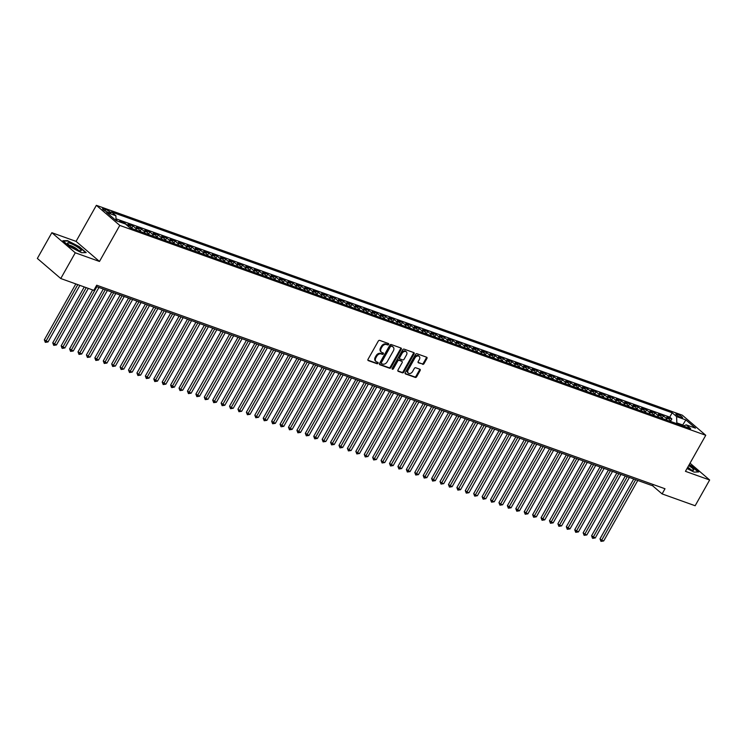 <?xml version="1.0" encoding="UTF-8"?>
<svg xmlns="http://www.w3.org/2000/svg" width="747" height="747" viewBox="0 0 747 747"><rect width="100%" height="100%" fill="white"/><g stroke="black" fill="none" stroke-linecap="round" stroke-linejoin="round"><path stroke-width="1.12" d="M388.636 344.442A0.822 0.598 130.6 0 0 388.459 343.536L379.681 340.389A1.177 0.85 130.6 0 0 378.281 341.099L368.028 359.298A1.177 0.85 130.6 0 0 368.29 360.605L377.067 363.742A0.822 0.598 130.6 0 0 377.861 362.332L376.731 361.922A3.772 2.717 130.6 0 1 376.096 361.557A3.772 2.717 130.6 0 1 375.909 357.738L376.759 356.226A3.772 2.717 130.6 0 1 381.231 353.938L382.361 354.349A0.822 0.598 130.6 0 0 383.164 352.929L382.025 352.528A3.772 2.717 130.6 0 1 381.39 352.154A3.772 2.717 130.6 0 1 381.203 348.345L382.053 346.823A3.772 2.717 130.6 0 1 386.526 344.535L387.665 344.946A0.822 0.598 130.6 0 0 388.636 344.442M381.39 352.154L380.755 351.613A3.772 2.717 130.6 0 1 380.568 347.803L381.428 346.281A3.772 2.717 130.6 0 1 385.891 343.993L387.03 344.404A0.822 0.598 130.6 0 0 388.123 343.415M367.879 360.138L376.432 363.201A0.822 0.598 130.6 0 0 377.534 362.211M376.096 361.557L375.461 361.016A3.772 2.717 130.6 0 1 375.274 357.197L376.124 355.684A3.772 2.717 130.6 0 1 380.596 353.396L381.736 353.807A0.822 0.598 130.6 0 0 382.828 352.808M677.184 414.146A3.847 0.71 29.4 0 0 675.858 413.997A3.847 0.71 29.4 0 0 677.548 415.696A3.847 0.71 29.4 0 0 681.236 417.62A3.847 0.71 29.4 0 0 682.562 417.769A3.847 0.71 29.4 0 0 680.872 416.07A3.847 0.71 29.4 0 0 677.184 414.146M422.643 364.34A1.177 0.85 130.6 0 0 424.035 363.621L426.91 358.523A1.177 0.85 130.6 0 0 426.658 357.215L416.91 353.723A1.177 0.85 130.6 0 0 415.509 354.433L405.257 372.632A1.177 0.85 130.6 0 0 405.518 373.939L415.267 377.431A1.177 0.85 130.6 0 0 416.667 376.712L420.141 370.549A1.177 0.85 130.6 0 0 419.879 369.242L415.705 367.748A1.177 0.85 130.6 0 0 414.314 368.458L412.587 371.52A3.156 2.278 130.6 0 1 408.32 373.127A3.156 2.278 130.6 0 1 408.17 369.933L414.912 357.953A3.156 2.278 130.6 0 1 419.179 356.356A3.156 2.278 130.6 0 1 419.338 359.54L418.208 361.539A1.177 0.85 130.6 0 0 418.469 362.846L422.008 363.798A1.177 0.85 130.6 0 0 423.409 363.079L426.285 357.981A1.177 0.85 130.6 0 0 426.434 357.131M685.447 471.329L709.65 479.994L695.149 505.738L662.103 493.907L664.998 488.753L96.708 285.214L93.814 290.368L60.768 278.528L75.27 252.785L99.472 261.459L119.781 225.417L705.756 435.286L685.447 471.329M401.214 349.316A1.177 0.85 130.6 0 0 400.962 348.009L391.204 344.516A1.177 0.85 130.6 0 0 389.813 345.226L379.56 363.425A1.177 0.85 130.6 0 0 379.812 364.732L389.57 368.224A1.177 0.85 130.6 0 0 390.961 367.505L401.214 349.316L400.579 348.774A1.177 0.85 130.6 0 0 400.728 347.925M404.052 349.12L413.81 352.612A1.177 0.85 130.6 0 1 414.062 353.919L403.81 372.109A1.177 0.85 130.6 0 1 402.418 372.828L398.244 371.334A1.177 0.85 130.6 0 1 397.983 370.026L402.147 362.64A1.177 0.85 130.6 0 0 401.886 361.343L399.122 360.343A1.177 0.85 130.6 0 0 397.721 361.062L393.398 368.747A0.822 0.598 130.6 0 1 392.24 368.327L402.661 349.829A1.177 0.85 130.6 0 1 404.052 349.12M670.461 421.42L671.861 418.936L666.81 417.134L669.116 419.114L665.754 417.909A4.809 3.212 109.7 0 1 666.819 420.113M662.047 418.404L663.439 415.92L658.387 414.118L660.703 416.098L657.332 414.893A4.809 3.212 109.7 0 1 658.396 417.097M653.625 415.388L655.026 412.904L649.974 411.102L652.28 413.082L648.91 411.877A4.809 3.212 109.7 0 1 649.974 414.081M645.203 412.372L646.603 409.888L641.552 408.086L643.858 410.066L640.496 408.861A4.809 3.212 109.7 0 1 641.561 411.065M636.789 409.356L638.181 406.882L633.129 405.07L635.445 407.05L632.074 405.845A4.809 3.212 109.7 0 1 633.139 408.049M628.367 406.34L629.768 403.866L624.716 402.054L627.022 404.034L623.652 402.829A4.809 3.212 109.7 0 1 624.716 405.033M619.945 403.324L621.345 400.85L616.294 399.038L618.6 401.018L615.239 399.813A4.809 3.212 109.7 0 1 616.303 402.017M611.532 400.308L612.923 397.834L607.871 396.022L610.187 398.002L606.816 396.797A4.809 3.212 109.7 0 1 607.881 399.001M603.109 397.292L604.51 394.818L599.458 393.006L601.765 394.986L598.394 393.781A4.809 3.212 109.7 0 1 599.467 395.985M594.696 394.276L596.087 391.802L591.036 389.99L593.342 391.97L589.981 390.765A4.809 3.212 109.7 0 1 591.045 392.969M586.274 391.26L587.665 388.785L582.613 386.974L584.929 388.954L581.558 387.749A4.809 3.212 109.7 0 1 582.623 389.953M577.851 388.244L579.252 385.769L574.2 383.958L576.507 385.947L573.136 384.733A4.809 3.212 109.7 0 1 574.21 386.937M569.438 385.228L570.829 382.753L565.778 380.942L568.093 382.931L564.723 381.717A4.809 3.212 109.7 0 1 565.787 383.93M561.016 382.221L562.407 379.737L557.355 377.926L559.671 379.915L556.3 378.701A4.809 3.212 109.7 0 1 557.365 380.914M552.593 379.205L553.994 376.721L548.942 374.91L551.249 376.899L547.887 375.694A4.809 3.212 109.7 0 1 548.952 377.898M544.18 376.189L545.571 373.705L540.52 371.903L542.836 373.883L539.465 372.678A4.809 3.212 109.7 0 1 540.529 374.882M535.758 373.173L537.158 370.689L532.107 368.887L534.413 370.867L531.042 369.662A4.809 3.212 109.7 0 1 532.107 371.866M527.335 370.157L528.736 367.673L523.684 365.871L525.991 367.851L522.629 366.646A4.809 3.212 109.7 0 1 523.694 368.85M518.922 367.141L520.314 364.667L515.262 362.855L517.578 364.835L514.207 363.63A4.809 3.212 109.7 0 1 515.271 365.834M510.5 364.125L511.9 361.651L506.849 359.839L509.155 361.819L505.784 360.614A4.809 3.212 109.7 0 1 506.849 362.818M502.077 361.109L503.478 358.635L498.426 356.823L500.733 358.803L497.371 357.598A4.809 3.212 109.7 0 1 498.436 359.802M493.664 358.093L495.056 355.619L490.004 353.807L492.32 355.787L488.949 354.582A4.809 3.212 109.7 0 1 490.013 356.786M485.242 355.077L486.642 352.603L481.591 350.791L483.897 352.771L480.526 351.566A4.809 3.212 109.7 0 1 481.6 353.77M476.829 352.061L478.22 349.587L473.168 347.775L475.475 349.755L472.113 348.55A4.809 3.212 109.7 0 1 473.178 350.754M468.406 349.045L469.798 346.571L464.746 344.759L467.062 346.739L463.691 345.534A4.809 3.212 109.7 0 1 464.755 347.738M459.984 346.029L461.385 343.555L456.333 341.743L458.639 343.723L455.268 342.518A4.809 3.212 109.7 0 1 456.342 344.722M451.571 343.013L452.962 340.539L447.911 338.727L450.217 340.716L446.855 339.502A4.809 3.212 109.7 0 1 447.92 341.706M443.148 339.997L444.54 337.523L439.488 335.711L441.804 337.7L438.433 336.486A4.809 3.212 109.7 0 1 439.497 338.699M434.726 336.99L436.127 334.507L431.075 332.695L433.381 334.684L430.02 333.479A4.809 3.212 109.7 0 1 431.084 335.683M426.313 333.974L427.704 331.491L422.653 329.688L424.968 331.668L421.597 330.463A4.809 3.212 109.7 0 1 422.662 332.667M417.89 330.958L419.291 328.475L414.24 326.672L416.546 328.652L413.175 327.447A4.809 3.212 109.7 0 1 414.24 329.651M409.468 327.942L410.869 325.459L405.817 323.656L408.123 325.636L404.762 324.431A4.809 3.212 109.7 0 1 405.826 326.635M401.055 324.926L402.446 322.443L397.395 320.64L399.71 322.62L396.34 321.415A4.809 3.212 109.7 0 1 397.404 323.619M392.633 321.91L394.033 319.436L388.982 317.624L391.288 319.604L387.917 318.399A4.809 3.212 109.7 0 1 388.982 320.603M384.21 318.894L385.611 316.42L380.559 314.608L382.866 316.588L379.504 315.383A4.809 3.212 109.7 0 1 380.568 317.587M375.797 315.878L377.188 313.404L372.137 311.592L374.452 313.572L371.082 312.367A4.809 3.212 109.7 0 1 372.146 314.571M367.375 312.862L368.775 310.388L363.724 308.576L366.03 310.556L362.659 309.351A4.809 3.212 109.7 0 1 363.724 311.555M358.952 309.846L360.353 307.372L355.301 305.56L357.608 307.54L354.246 306.335A4.809 3.212 109.7 0 1 355.311 308.539M350.539 306.83L351.93 304.356L346.879 302.544L349.194 304.524L345.824 303.319A4.809 3.212 109.7 0 1 346.888 305.523M342.117 303.814L343.517 301.34L338.466 299.528L340.772 301.508L337.401 300.303A4.809 3.212 109.7 0 1 338.475 302.507M333.704 300.798L335.095 298.324L330.043 296.512L332.35 298.501L328.988 297.287A4.809 3.212 109.7 0 1 330.053 299.491M325.281 297.782L326.672 295.308L321.621 293.496L323.937 295.485L320.566 294.271A4.809 3.212 109.7 0 1 321.63 296.484M316.859 294.776L318.259 292.292L313.208 290.48L315.514 292.469L312.143 291.255A4.809 3.212 109.7 0 1 313.217 293.468M308.446 291.76L309.837 289.276L304.785 287.464L307.092 289.453L303.73 288.249A4.809 3.212 109.7 0 1 304.795 290.452M300.023 288.744L301.414 286.26L296.363 284.458L298.679 286.437L295.308 285.233A4.809 3.212 109.7 0 1 296.372 287.436M291.601 285.727L293.001 283.244L287.95 281.442L290.256 283.421L286.895 282.217A4.809 3.212 109.7 0 1 287.959 284.42M283.188 282.711L284.579 280.228L279.527 278.426L281.843 280.405L278.472 279.201A4.809 3.212 109.7 0 1 279.537 281.404M274.765 279.695L276.166 277.221L271.114 275.41L273.421 277.389L270.05 276.185A4.809 3.212 109.7 0 1 271.114 278.388M266.343 276.679L267.743 274.205L262.692 272.394L264.998 274.373L261.637 273.169A4.809 3.212 109.7 0 1 262.701 275.372M257.93 273.663L259.321 271.189L254.269 269.378L256.585 271.357L253.214 270.153A4.809 3.212 109.7 0 1 254.279 272.356M249.507 270.647L250.908 268.173L245.856 266.362L248.163 268.341L244.792 267.137A4.809 3.212 109.7 0 1 245.856 269.34M241.085 267.631L242.486 265.157L237.434 263.346L239.74 265.325L236.379 264.121A4.809 3.212 109.7 0 1 237.443 266.324M232.672 264.615L234.063 262.141L229.012 260.329L231.327 262.309L227.956 261.105A4.809 3.212 109.7 0 1 229.021 263.308M224.249 261.599L225.65 259.125L220.598 257.313L222.905 259.293L219.534 258.088A4.809 3.212 109.7 0 1 220.608 260.292M215.836 258.583L217.228 256.109L212.176 254.297L214.482 256.277L211.121 255.072A4.809 3.212 109.7 0 1 212.185 257.276M207.414 255.567L208.805 253.093L203.754 251.281L206.069 253.27L202.698 252.056A4.809 3.212 109.7 0 1 203.763 254.26M198.991 252.551L200.392 250.077L195.34 248.265L197.647 250.254L194.276 249.04A4.809 3.212 109.7 0 1 195.35 251.253M190.578 249.545L191.97 247.061L186.918 245.249L189.224 247.238L185.863 246.034A4.809 3.212 109.7 0 1 186.927 248.237M182.156 246.529L183.547 244.045L178.496 242.243L180.811 244.222L177.441 243.018A4.809 3.212 109.7 0 1 178.505 245.221M173.734 243.513L175.134 241.029L170.083 239.227L172.389 241.206L169.027 240.002A4.809 3.212 109.7 0 1 170.092 242.205M165.32 240.497L166.712 238.013L161.66 236.211L163.976 238.19L160.605 236.986A4.809 3.212 109.7 0 1 161.669 239.189M156.898 237.481L158.289 234.997L153.247 233.195L155.553 235.174L152.183 233.97A4.809 3.212 109.7 0 1 153.247 236.173M148.476 234.465L149.876 231.99L144.825 230.179L147.131 232.158L143.769 230.954A4.809 3.212 109.7 0 1 144.834 233.157M140.062 231.449L141.454 228.974L136.402 227.163L138.718 229.142L135.347 227.938A4.809 3.212 109.7 0 1 136.412 230.141M131.64 228.433L133.041 225.958L127.989 224.147L130.295 226.126L126.925 224.922A4.809 3.212 109.7 0 1 127.616 225.827M124.263 223.577L124.618 222.942L119.567 221.131L121.098 222.438M107.745 212.185L109.594 212.858A3.726 0.691 29.4 0 0 110.883 212.998A3.726 0.691 29.4 0 0 109.239 211.354A3.726 0.691 29.4 0 0 105.672 209.487L103.824 208.824A3.726 0.691 29.4 0 0 102.535 208.674A3.726 0.691 29.4 0 0 104.178 210.327A3.726 0.691 29.4 0 0 107.745 212.185M119.781 225.417L96.363 205.332L682.338 415.201L705.756 435.286M671.861 418.936L669.742 417.125L672.179 412.792L111.462 211.971L115.897 215.771L116.056 220.533M672.179 412.792L676.605 416.593L685.867 419.917L695.485 428.162L686.222 424.847L690.658 428.647L129.941 227.826L125.515 224.025L116.252 220.71L106.634 212.456L115.897 215.771M124.618 222.942L126.925 224.922M133.041 225.958L135.347 227.938M141.454 228.974L143.769 230.954M149.876 231.99L152.183 233.97M158.289 234.997L160.605 236.986M166.712 238.013L169.027 240.002M175.134 241.029L177.441 243.018M183.547 244.045L185.863 246.034M191.97 247.061L194.276 249.04M200.392 250.077L202.698 252.056M208.805 253.093L211.121 255.072M217.228 256.109L219.534 258.088M225.65 259.125L227.956 261.105M234.063 262.141L236.379 264.121M242.486 265.157L244.792 267.137M250.908 268.173L253.214 270.153M259.321 271.189L261.637 273.169M267.743 274.205L270.05 276.185M276.166 277.221L278.472 279.201M284.579 280.228L286.895 282.217M293.001 283.244L295.308 285.233M301.414 286.26L303.73 288.249M309.837 289.276L312.143 291.255M318.259 292.292L320.566 294.271M326.672 295.308L328.988 297.287M335.095 298.324L337.401 300.303M343.517 301.34L345.824 303.319M351.93 304.356L354.246 306.335M360.353 307.372L362.659 309.351M368.775 310.388L371.082 312.367M377.188 313.404L379.504 315.383M385.611 316.42L387.917 318.399M394.033 319.436L396.34 321.415M402.446 322.443L404.762 324.431M410.869 325.459L413.175 327.447M419.291 328.475L421.597 330.463M427.704 331.491L430.02 333.479M436.127 334.507L438.433 336.486M444.54 337.523L446.855 339.502M452.962 340.539L455.268 342.518M461.385 343.555L463.691 345.534M469.798 346.571L472.113 348.55M478.22 349.587L480.526 351.566M486.642 352.603L488.949 354.582M495.056 355.619L497.371 357.598M503.478 358.635L505.784 360.614M511.9 361.651L514.207 363.63M520.314 364.667L522.629 366.646M528.736 367.673L531.042 369.662M537.158 370.689L539.465 372.678M545.571 373.705L547.887 375.694M553.994 376.721L556.3 378.701M562.407 379.737L564.723 381.717M570.829 382.753L573.136 384.733M579.252 385.769L581.558 387.749M587.665 388.785L589.981 390.765M596.087 391.802L598.394 393.781M604.51 394.818L606.816 396.797M612.923 397.834L615.239 399.813M621.345 400.85L623.652 402.829M629.768 403.866L632.074 405.845M638.181 406.882L640.496 408.861M646.603 409.888L648.91 411.877M655.026 412.904L657.332 414.893M663.439 415.92L665.754 417.909M669.742 417.125L115.99 218.796M116.196 219.926L117.727 221.233M682.328 425.669L682.711 424.996L676.819 422.886L676.437 423.558M99.472 261.459L76.063 241.374L51.851 232.7L75.27 252.785M51.851 232.7L37.35 258.443L60.768 278.528M709.65 479.994L690.041 463.177M76.063 241.374L96.363 205.332M96.036 286.418L652.607 485.765L662.103 493.907M683.71 425.855L682.711 424.996L685.867 419.917M653.289 484.56L652.607 485.765M131.36 228.33A4.809 3.212 -70.3 0 0 130.295 226.126M139.782 231.346A4.809 3.212 -70.3 0 0 138.718 229.142M148.195 234.362A4.809 3.212 -70.3 0 0 147.131 232.158M156.618 237.378A4.809 3.212 -70.3 0 0 155.553 235.174M165.04 240.394A4.809 3.212 -70.3 0 0 163.976 238.19M173.453 243.41A4.809 3.212 -70.3 0 0 172.389 241.206M181.876 246.426A4.809 3.212 -70.3 0 0 180.811 244.222M190.298 249.442A4.809 3.212 -70.3 0 0 189.224 247.238M198.711 252.458A4.809 3.212 -70.3 0 0 197.647 250.254M207.134 255.474A4.809 3.212 -70.3 0 0 206.069 253.27M215.556 258.49A4.809 3.212 -70.3 0 0 214.482 256.277M223.969 261.506A4.809 3.212 -70.3 0 0 222.905 259.293M232.392 264.513A4.809 3.212 -70.3 0 0 231.327 262.309M240.805 267.529A4.809 3.212 -70.3 0 0 239.74 265.325M249.227 270.545A4.809 3.212 -70.3 0 0 248.163 268.341M257.65 273.561A4.809 3.212 -70.3 0 0 256.585 271.357M266.063 276.577A4.809 3.212 -70.3 0 0 264.998 274.373M274.485 279.593A4.809 3.212 -70.3 0 0 273.421 277.389M282.908 282.609A4.809 3.212 -70.3 0 0 281.843 280.405M291.321 285.625A4.809 3.212 -70.3 0 0 290.256 283.421M299.743 288.641A4.809 3.212 -70.3 0 0 298.679 286.437M308.166 291.657A4.809 3.212 -70.3 0 0 307.092 289.453M316.579 294.673A4.809 3.212 -70.3 0 0 315.514 292.469M325.001 297.689A4.809 3.212 -70.3 0 0 323.937 295.485M333.423 300.705A4.809 3.212 -70.3 0 0 332.35 298.501M341.837 303.721A4.809 3.212 -70.3 0 0 340.772 301.508M350.259 306.728A4.809 3.212 -70.3 0 0 349.194 304.524M358.681 309.744A4.809 3.212 -70.3 0 0 357.608 307.54M367.094 312.76A4.809 3.212 -70.3 0 0 366.03 310.556M375.517 315.776A4.809 3.212 -70.3 0 0 374.452 313.572M383.93 318.792A4.809 3.212 -70.3 0 0 382.866 316.588M392.352 321.808A4.809 3.212 -70.3 0 0 391.288 319.604M400.775 324.824A4.809 3.212 -70.3 0 0 399.71 322.62M409.188 327.84A4.809 3.212 -70.3 0 0 408.123 325.636M417.61 330.856A4.809 3.212 -70.3 0 0 416.546 328.652M426.033 333.872A4.809 3.212 -70.3 0 0 424.968 331.668M434.446 336.888A4.809 3.212 -70.3 0 0 433.381 334.684M442.868 339.904A4.809 3.212 -70.3 0 0 441.804 337.7M451.291 342.92A4.809 3.212 -70.3 0 0 450.217 340.716M459.704 345.936A4.809 3.212 -70.3 0 0 458.639 343.723M468.126 348.952A4.809 3.212 -70.3 0 0 467.062 346.739M476.549 351.958A4.809 3.212 -70.3 0 0 475.475 349.755M484.962 354.974A4.809 3.212 -70.3 0 0 483.897 352.771M493.384 357.99A4.809 3.212 -70.3 0 0 492.32 355.787M501.797 361.006A4.809 3.212 -70.3 0 0 500.733 358.803M510.22 364.022A4.809 3.212 -70.3 0 0 509.155 361.819M518.642 367.038A4.809 3.212 -70.3 0 0 517.578 364.835M527.055 370.054A4.809 3.212 -70.3 0 0 525.991 367.851M535.478 373.07A4.809 3.212 -70.3 0 0 534.413 370.867M543.9 376.086A4.809 3.212 -70.3 0 0 542.836 373.883M552.313 379.102A4.809 3.212 -70.3 0 0 551.249 376.899M560.736 382.119A4.809 3.212 -70.3 0 0 559.671 379.915M569.158 385.135A4.809 3.212 -70.3 0 0 568.093 382.931M577.571 388.151A4.809 3.212 -70.3 0 0 576.507 385.947M585.993 391.167A4.809 3.212 -70.3 0 0 584.929 388.954M594.416 394.173A4.809 3.212 -70.3 0 0 593.342 391.97M602.829 397.189A4.809 3.212 -70.3 0 0 601.765 394.986M611.251 400.205A4.809 3.212 -70.3 0 0 610.187 398.002M619.674 403.221A4.809 3.212 -70.3 0 0 618.6 401.018M628.087 406.237A4.809 3.212 -70.3 0 0 627.022 404.034M636.509 409.253A4.809 3.212 -70.3 0 0 635.445 407.05M644.922 412.269A4.809 3.212 -70.3 0 0 643.858 410.066M653.345 415.285A4.809 3.212 -70.3 0 0 652.28 413.082M661.767 418.301A4.809 3.212 -70.3 0 0 660.703 416.098M686.222 424.847L683.309 426.014M670.18 421.317A4.809 3.212 -70.3 0 0 669.116 419.114M676.819 422.886L676.605 416.593M81.563 252.71L86.157 252.598L79.107 246.547L67.454 240.618L62.86 240.73L69.91 246.781L81.563 252.71M687.035 468.509L694.047 472.085L698.65 471.964L691.601 465.923L689.182 464.69M379.411 364.265L388.935 367.683A1.177 0.85 130.6 0 0 390.326 366.964L400.579 348.774M391.316 346.253A0.822 0.598 130.6 0 0 390.336 346.757L381.343 362.725A0.822 0.598 130.6 0 0 381.521 363.64L382.716 364.069A3.772 2.717 130.6 0 0 387.189 361.781L393.342 350.866A3.772 2.717 130.6 0 0 393.155 347.056A3.772 2.717 130.6 0 0 392.511 346.683L390.681 345.712A0.822 0.598 130.6 0 0 389.71 346.216L390.336 346.757M381.278 363.434L380.886 363.098A0.822 0.598 130.6 0 1 380.709 362.183L389.71 346.216M393.155 347.056L392.52 346.515A3.772 2.717 130.6 0 0 391.886 346.141L392.511 346.683M390.681 345.712L391.886 346.141M397.834 370.867L401.783 372.286A1.177 0.85 130.6 0 0 403.184 371.567L413.427 353.378A1.177 0.85 130.6 0 0 413.586 352.528M401.597 361.09A1.177 0.85 130.6 0 0 401.251 360.792L398.487 359.802A1.177 0.85 130.6 0 0 397.087 360.521L392.763 368.196L393.398 368.747M392.119 368.71A0.822 0.598 130.6 0 0 392.763 368.196M406.461 354.993A3.156 2.278 130.6 0 0 406.303 351.8A3.156 2.278 130.6 0 0 402.035 353.406L399.664 357.626A1.177 0.85 130.6 0 0 399.916 358.933L402.689 359.923A1.177 0.85 130.6 0 0 404.08 359.204L406.461 354.993M406.303 351.8L405.668 351.258A3.156 2.278 130.6 0 0 401.4 352.864L402.035 353.406M399.281 358.392A1.177 0.85 130.6 0 1 399.029 357.085L401.4 352.864M418.059 362.379L422.008 363.798M419.179 356.356L418.553 355.805A3.156 2.278 130.6 0 0 414.286 357.411L414.912 357.953M408.32 373.127L407.694 372.576A3.156 2.278 130.6 0 1 407.535 369.392L414.286 357.411M405.107 373.472L414.632 376.88A1.177 0.85 130.6 0 0 416.032 376.171L419.506 370.008A1.177 0.85 130.6 0 0 419.655 369.158M75.83 283.925L44.334 339.838L48.013 341.949L79.892 285.382M77.791 284.626L45.315 342.35L44.334 339.838M48.013 341.949L45.315 342.35M70.274 243.345A7.815 1.438 29.4 0 0 67.725 243.653A7.815 1.438 29.4 0 0 78.5 250.404A7.815 1.438 29.4 0 0 80.601 250.908A7.815 1.438 29.4 0 0 78.696 247.911A7.815 1.438 29.4 0 0 70.274 243.345M78.286 250.32A5.35 0.99 29.4 0 0 70.89 245.67A5.35 0.99 29.4 0 0 69.424 245.324M63.308 241.113L67.557 241.01L78.846 246.762L85.672 252.607M687.268 468.089A7.815 1.438 29.4 0 0 693.095 470.274A7.815 1.438 29.4 0 0 693.674 469.704A7.815 1.438 29.4 0 0 688.669 465.614M689.033 464.951L691.339 466.128L698.156 471.983M690.779 469.686A5.35 0.99 29.4 0 0 687.754 467.239M84.252 286.941L52.748 342.854L56.436 344.965L88.314 288.398M86.204 287.642L53.737 345.366L52.748 342.854M56.436 344.965L53.737 345.366M92.675 289.957L61.17 345.87L64.858 347.981L98.949 287.464M96.849 286.708L62.15 348.382L61.17 345.87M64.858 347.981L62.15 348.382M103.319 289.024L69.592 348.886L73.271 350.997L107.372 290.48M105.271 289.724L70.573 351.398L69.592 348.886M73.271 350.997L70.573 351.398M111.733 292.04L78.005 351.902L81.694 354.013L115.794 293.496M113.684 292.74L78.995 354.414L78.005 351.902M81.694 354.013L78.995 354.414M120.155 295.056L86.428 354.918L88.006 356.272L90.116 357.029L124.207 296.512M122.106 295.756L87.408 357.43L86.428 354.918M90.116 357.029L87.408 357.43M128.568 298.072L94.841 357.934L98.529 360.045L132.63 299.528M130.529 298.772L95.831 360.446L94.841 357.934M98.529 360.045L95.831 360.446M136.99 301.088L103.263 360.941L106.952 363.061L141.052 302.544M138.942 301.788L104.253 363.462L103.263 360.941M106.952 363.061L104.253 363.462M145.413 304.104L111.686 363.957L113.264 365.32L115.374 366.067L149.465 305.56M147.364 304.804L112.666 366.478L111.686 363.957M115.374 366.067L112.666 366.478M153.826 307.12L120.099 366.973L121.686 368.336L123.787 369.083L157.888 308.576M155.787 307.82L121.089 369.494L120.099 366.973M123.787 369.083L121.089 369.494M162.248 310.136L128.521 369.989L130.099 371.352L132.21 372.099L166.31 311.592M164.2 310.836L129.502 372.51L128.521 369.989M132.21 372.099L129.502 372.51M170.671 313.152L136.944 373.005L138.522 374.368L140.632 375.115L174.723 314.599M172.622 313.852L137.924 375.517L136.944 373.005M140.632 375.115L137.924 375.517M179.084 316.168L145.357 376.021L149.045 378.131L183.146 317.615M181.045 316.868L146.347 378.533L145.357 376.021M149.045 378.131L146.347 378.533M187.506 319.184L153.779 379.037L157.468 381.147L191.568 320.631M189.458 319.884L154.76 381.549L153.779 379.037M157.468 381.147L154.76 381.549M195.929 322.2L162.202 382.053L165.881 384.163L199.981 323.647M197.88 322.9L163.182 384.565L162.202 382.053M165.881 384.163L163.182 384.565M204.342 325.216L170.615 385.069L174.303 387.179L208.404 326.663M206.293 325.907L171.605 387.581L170.615 385.069M174.303 387.179L171.605 387.581M212.764 328.222L179.037 388.085L180.615 389.439L182.726 390.195L216.817 329.679M214.716 328.923L180.018 390.597L179.037 388.085M182.726 390.195L180.018 390.597M221.187 331.238L187.46 391.101L191.139 393.211L225.239 332.695M223.138 331.939L188.44 393.613L187.46 391.101M191.139 393.211L188.44 393.613M229.6 334.254L195.873 394.117L199.561 396.227L233.662 335.711M231.551 334.955L196.863 396.629L195.873 394.117M199.561 396.227L196.863 396.629M238.022 337.27L204.295 397.133L205.873 398.487L207.983 399.243L242.075 338.727M239.974 337.971L205.276 399.645L204.295 397.133M207.983 399.243L205.276 399.645M246.445 340.287L212.708 400.149L216.397 402.26L250.497 341.743M248.396 340.987L213.698 402.661L212.708 400.149M216.397 402.26L213.698 402.661M254.858 343.303L221.131 403.156L224.819 405.276L258.92 344.759M256.809 344.003L222.12 405.677L221.131 403.156M224.819 405.276L222.12 405.677M263.28 346.319L229.553 406.172L231.131 407.535L233.241 408.282L267.333 347.775M265.232 347.019L230.534 408.693L229.553 406.172M233.241 408.282L230.534 408.693M271.693 349.335L237.966 409.188L239.554 410.551L241.655 411.298L275.755 350.791M273.654 350.035L238.956 411.709L237.966 409.188M241.655 411.298L238.956 411.709M280.116 352.351L246.389 412.204L247.976 413.567L250.077 414.314L284.177 353.807M282.067 353.051L247.378 414.725L246.389 412.204M250.077 414.314L247.378 414.725M288.538 355.367L254.811 415.22L256.389 416.583L258.499 417.33L292.591 356.814M290.49 356.067L255.791 417.741L254.811 415.22M258.499 417.33L255.791 417.741M296.951 358.383L263.224 418.236L266.912 420.346L301.013 359.83M298.912 359.083L264.214 420.748L263.224 418.236M266.912 420.346L264.214 420.748M305.374 361.399L271.647 421.252L275.335 423.362L309.435 362.846M307.325 362.099L272.627 423.764L271.647 421.252M275.335 423.362L272.627 423.764M313.796 364.415L280.069 424.268L283.757 426.378L317.848 365.862M315.748 365.115L281.049 426.78L280.069 424.268M283.757 426.378L281.049 426.78M322.209 367.431L288.482 427.284L292.17 429.394L326.271 368.878M324.161 368.122L289.472 429.796L288.482 427.284M292.17 429.394L289.472 429.796M330.632 370.447L296.904 430.3L300.593 432.41L334.693 371.894M332.583 371.138L297.885 432.812L296.904 430.3M300.593 432.41L297.885 432.812M339.054 373.453L305.327 433.316L309.006 435.426L343.106 374.91M341.005 374.154L306.307 435.828L305.327 433.316M309.006 435.426L306.307 435.828M347.467 376.469L313.74 436.332L317.428 438.442L351.529 377.926M349.419 377.17L314.73 438.844L313.74 436.332M317.428 438.442L314.73 438.844M355.889 379.485L322.162 439.348L323.74 440.702L325.851 441.458L359.942 380.942M357.841 380.186L323.143 441.86L322.162 439.348M325.851 441.458L323.143 441.86M364.312 382.501L330.585 442.364L334.264 444.474L368.364 383.958M366.263 383.202L331.565 444.876L330.585 442.364M334.264 444.474L331.565 444.876M372.725 385.517L338.998 445.38L342.686 447.49L376.787 386.974M374.677 386.218L339.988 447.892L338.998 445.38M342.686 447.49L339.988 447.892M381.147 388.533L347.42 448.387L348.998 449.75L351.109 450.506L385.2 389.99M383.099 389.234L348.401 450.908L347.42 448.387M351.109 450.506L348.401 450.908M389.57 391.549L355.833 451.403L357.421 452.766L359.522 453.513L393.622 393.006M391.521 392.25L356.823 453.924L355.833 451.403M359.522 453.513L356.823 453.924M397.983 394.565L364.256 454.419L365.843 455.782L367.944 456.529L402.045 396.022M399.934 395.266L365.246 456.94L364.256 454.419M367.944 456.529L365.246 456.94M406.405 397.581L372.678 457.435L374.256 458.798L376.367 459.545L410.458 399.038M408.357 398.282L373.659 459.956L372.678 457.435M376.367 459.545L373.659 459.956M414.818 400.597L381.091 460.451L382.679 461.814L384.78 462.561L418.88 402.045M416.779 401.298L382.081 462.963L381.091 460.451M384.78 462.561L382.081 462.963M423.241 403.613L389.514 463.467L393.202 465.577L427.303 405.061M425.192 404.314L390.494 465.979L389.514 463.467M393.202 465.577L390.494 465.979M431.663 406.629L397.936 466.483L401.625 468.593L435.716 408.077M433.615 407.33L398.917 468.995L397.936 466.483M401.625 468.593L398.917 468.995M440.076 409.645L406.349 469.499L410.038 471.609L444.138 411.093M442.037 410.346L407.339 472.011L406.349 469.499M410.038 471.609L407.339 472.011M448.499 412.661L414.772 472.515L418.46 474.625L452.561 414.109M450.45 413.352L415.752 475.027L414.772 472.515M418.46 474.625L415.752 475.027M456.921 415.668L423.194 475.531L426.873 477.641L460.974 417.125M458.873 416.368L424.175 478.043L423.194 475.531M426.873 477.641L424.175 478.043M465.334 418.684L431.607 478.547L435.296 480.657L469.396 420.141M467.286 419.384L432.597 481.059L431.607 478.547M435.296 480.657L432.597 481.059M473.757 421.7L440.03 481.563L441.608 482.917L443.718 483.673L477.819 423.157M475.708 422.4L441.01 484.075L440.03 481.563M443.718 483.673L441.01 484.075M482.179 424.716L448.452 484.579L452.131 486.689L486.232 426.173M484.131 425.416L449.433 487.091L448.452 484.579M452.131 486.689L449.433 487.091M490.592 427.732L456.865 487.595L460.554 489.705L494.654 429.189M492.544 428.433L457.855 490.107L456.865 487.595M460.554 489.705L457.855 490.107M499.015 430.748L465.288 490.602L466.866 491.965L468.976 492.721L503.067 432.205M500.966 431.449L466.268 493.123L465.288 490.602M468.976 492.721L466.268 493.123M507.437 433.764L473.71 493.618L475.288 494.981L477.389 495.728L511.49 435.221M509.389 434.465L474.69 496.139L473.71 493.618M477.389 495.728L474.69 496.139M515.85 436.78L482.123 496.634L483.711 497.997L485.811 498.744L519.912 438.237M517.802 437.481L483.113 499.155L482.123 496.634M485.811 498.744L483.113 499.155M524.273 439.796L490.546 499.65L492.124 501.013L494.234 501.76L528.325 441.253M526.224 440.497L491.526 502.171L490.546 499.65M494.234 501.76L491.526 502.171M532.686 442.812L498.959 502.666L500.546 504.029L502.647 504.776L536.748 444.26M534.647 443.513L499.948 505.187L498.959 502.666M502.647 504.776L499.948 505.187M541.108 445.828L507.381 505.682L511.069 507.792L545.17 447.276M543.06 446.529L508.371 508.193L507.381 505.682M511.069 507.792L508.371 508.193M549.531 448.844L515.803 508.698L519.492 510.808L553.583 450.292M551.482 449.545L516.784 511.209L515.803 508.698M519.492 510.808L516.784 511.209M557.944 451.86L524.217 511.714L527.905 513.824L562.005 453.308M559.905 452.561L525.206 514.225L524.217 511.714M527.905 513.824L525.206 514.225M566.366 454.876L532.639 514.73L536.327 516.84L570.428 456.324M568.318 455.567L533.619 517.241L532.639 514.73M536.327 516.84L533.619 517.241M574.788 457.892L541.061 517.746L544.75 519.856L578.841 459.34M576.74 458.583L542.042 520.257L541.061 517.746M544.75 519.856L542.042 520.257M583.202 460.899L549.475 520.762L553.163 522.872L587.263 462.356M585.153 461.599L550.464 523.274L549.475 520.762M553.163 522.872L550.464 523.274M591.624 463.915L557.897 523.778L559.475 525.132L561.585 525.888L595.686 465.372M593.576 464.615L558.877 526.29L557.897 523.778M561.585 525.888L558.877 526.29M600.046 466.931L566.319 526.794L569.998 528.904L604.099 468.388M601.998 467.631L567.3 529.306L566.319 526.794M569.998 528.904L567.3 529.306M608.46 469.947L574.732 529.81L578.421 531.92L612.521 471.404M610.411 470.647L575.722 532.322L574.732 529.81M578.421 531.92L575.722 532.322M616.882 472.963L583.155 532.826L584.733 534.18L586.843 534.936L620.934 474.42M618.833 473.663L584.135 535.338L583.155 532.826M586.843 534.936L584.135 535.338M625.304 475.979L591.577 535.832L595.256 537.952L629.357 477.436M627.256 476.679L592.558 538.354L591.577 535.832M595.256 537.952L592.558 538.354M633.717 478.995L599.99 538.848L601.578 540.212L603.679 540.959L637.779 480.452M635.669 479.695L600.98 541.37L599.99 538.848M603.679 540.959L600.98 541.37M103.329 209.702L103.824 208.824M104.935 210.803L105.672 209.487M385.891 343.993L386.526 344.535M381.428 346.281L382.053 346.823M380.568 347.803L381.203 348.345M381.736 353.807L382.361 354.349M380.596 353.396L381.231 353.938M376.124 355.684L376.759 356.226M375.274 357.197L375.909 357.738M376.432 363.201L377.067 363.742M387.03 344.404L387.665 344.946M390.326 366.964L390.961 367.505M388.935 367.683L389.57 368.224M380.709 362.183L381.343 362.725M413.427 353.378L414.062 353.919M403.184 371.567L403.81 372.109M401.783 372.286L402.418 372.828M401.251 360.792L401.886 361.343M398.487 359.802L399.122 360.343M397.087 360.521L397.721 361.062M399.029 357.085L399.664 357.626M407.535 369.392L408.17 369.933M419.506 370.008L420.141 370.549M416.032 376.171L416.667 376.712M414.632 376.88L415.267 377.431M426.285 357.981L426.91 358.523M423.409 363.079L424.035 363.621M380.746 363.014L381.381 363.556M401.456 360.913L402.082 361.455M399.085 358.271L399.72 358.821"/></g></svg>
